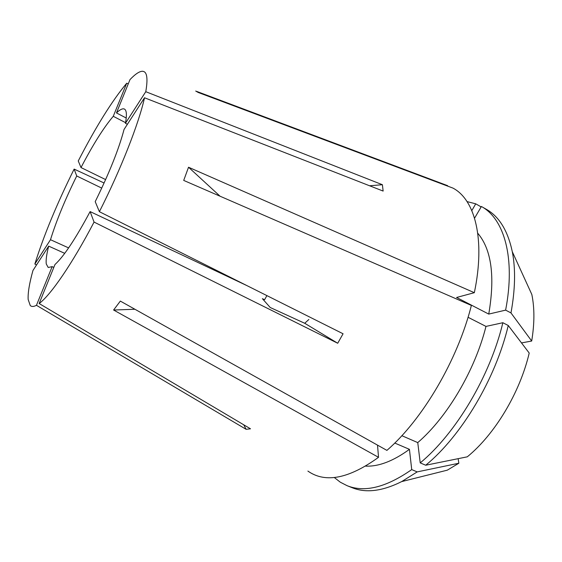 <?xml version="1.0" encoding="UTF-8"?>
<svg xmlns="http://www.w3.org/2000/svg" width="562" height="562" viewBox="0 0 562 562"><rect width="100%" height="100%" fill="white"/><g stroke="black" fill="none" stroke-linecap="round" stroke-linejoin="round"><path stroke-width="0.84" d="M126.218 118.006L116.467 112.934L129.991 79.6C135.583 73.741 139.91 70.974 142.987 71.297L144.301 71.781C147.258 73.601 147.75 80.24 145.769 91.697L382.399 184.722L383.136 191.073L144.518 97.767C138.863 123.366 120.942 169.183 99.39 211.698L343.066 333.772L337.713 343.256L304.709 323.269L308.882 319.476M304.709 323.269L270.231 307.512L262.377 298.675L264.597 299.694L266.908 295.619M52.154 266.648L48.206 267.477L46.281 264C45.775 260.22 46.576 254.263 48.683 246.135L32.954 270.491C29.379 283.325 27.777 292.999 28.17 299.518L30.257 305.538C31.648 306.838 33.706 306.761 36.446 305.307L52.154 266.648L53.819 267.386M307.899 471.082C325.279 483.341 348.826 478.754 378.528 457.313L113.601 310.02L120.338 301.091L386.909 450.387C422.498 419.666 457.672 360.045 471.377 305.433L183.711 180.416L188.53 167.237L474.342 292.69C485.575 239.068 474.918 199.643 452.979 188.108L198.274 92.491L195.702 91.044M337.713 343.256L94.058 222.074L90.117 211.586L246.788 285.545M36.446 305.307L246.107 429.305L250.497 428.806L39.15 303.536C50.601 295.205 72.273 263.782 94.058 222.074M48.683 246.135L64.728 253.343M101.743 188.108L76.727 175.983C65.101 199.538 56.355 220.775 50.496 239.707L68.613 247.898M125.551 122.664L113.264 116.299C103.745 127.483 92.99 144.567 81.005 167.553L105.628 179.594M127.384 124.307L125.431 123.296C126.815 115.835 126.689 111.255 125.052 109.541L124.441 109.07C122.685 108.241 120.029 109.527 116.467 112.934M128.276 83.822L126.71 83.218L113.264 116.299M36.516 264.976L34.844 264.028L50.496 239.707M99.39 211.698L95.21 201.653C109.309 173.005 118.919 148.937 124.047 129.464L144.518 97.767M39.15 303.536L54.978 264.526C63.906 256.328 75.624 238.681 90.117 211.586M471.827 210.61L475.726 203.823L480.503 206.542L480.854 207.252M512.298 251.72L531.835 294.495C534.624 308.018 534.574 323.522 531.694 341.022L510.977 312.929C515.256 289.465 515.698 269.058 512.298 251.72C507.795 230.624 499.105 216.461 486.221 209.24L481.493 206.542M508.259 325.503L529.214 353.048C519.899 392.768 494.792 434.419 467.289 456.822L425.722 465.231C461.416 435.979 495.712 378.655 508.259 325.503L502.864 322.721L485.975 326.41L468.041 317.277M531.694 341.022L521.515 342.918M76.727 175.983L74.135 169.099C56.888 203.802 43.787 235.443 34.844 264.028M74.135 169.099L104.096 183.001M126.71 83.218C112.07 100.795 95.919 126.703 78.259 160.957L81.005 167.553M196.496 91.339L447.64 185.671L447.436 186.029M475.726 203.823L467.05 201.596M377.516 445.125L378.528 457.313M365.672 466.13C378.718 466.685 393.302 461.086 409.438 449.34L394.763 443.046M425.722 465.231L420.221 462.898L417.756 442.603L401.851 435.698M417.756 442.603C447.134 417.376 475.002 370.393 485.975 326.41M334.271 477.496L340.284 482.189L347.056 485.666C364.619 492.769 386.171 487.409 411.721 469.6L409.438 449.34M420.221 462.898C455.831 433.492 490.176 375.971 502.864 322.721M347.056 485.666L352.205 487.718C365.89 493.274 382.378 491.237 401.675 481.592L417.201 471.897L411.721 469.6M401.675 481.592L447.289 470.169L458.852 463.236L417.201 471.897M510.977 312.929L505.617 310.126L488.75 314.088L456.583 297.474L474.342 292.69M488.75 314.088C495.171 276.406 491.504 249.451 477.756 233.23M505.617 310.126C515.754 257.86 504.058 218.688 481.409 206.493L474.56 218.182M145.769 91.697L125.431 123.296M458.852 463.236L458.135 458.676M382.399 184.722L369.592 185.776M246.107 429.305L243.725 424.788M220.044 196.201L188.53 167.237M134.908 309.255L113.601 310.02M486.221 209.24L481.409 206.493"/></g></svg>
